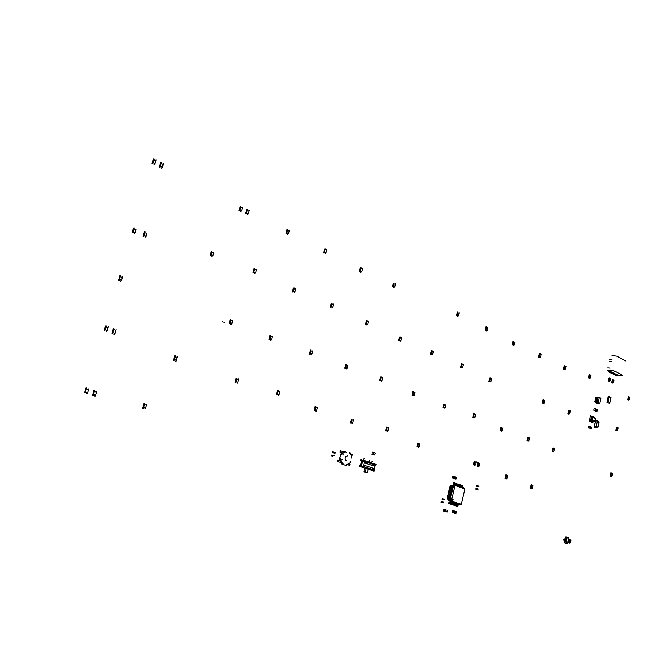 <?xml version="1.0" encoding="UTF-8"?>
<svg xmlns="http://www.w3.org/2000/svg" width="669" height="669" viewBox="0 0 669 669"><rect width="100%" height="100%" fill="white"/><g stroke="black" fill="none" stroke-linecap="round" stroke-linejoin="round"><path stroke-width="1" d="M597.317 409.721L596.965 411.276L595.636 411.167M596.564 409.461L596.623 411.101L595.268 410.95M596.731 409.537L596.589 411.025L595.343 410.942M595.761 409.01L595.41 410.565L594.08 410.448M594.097 408.667L595.393 408.784L595.05 410.398L593.712 410.281L594.097 408.667M591.99 427.29L591.647 428.846L590.309 428.729M591.204 427.023L591.63 427.098L591.296 428.67L589.933 428.511M591.379 427.106L591.245 428.62L590.008 428.511M590.418 426.596L590.066 428.16L588.737 428.035M588.753 426.245L590.058 426.396L589.69 428.009L588.369 427.876L588.745 426.245M456.409 511.526L455.965 513.315L454.644 513.081M454.828 511.116L455.949 511.35L455.547 513.115L454.159 512.847M455.355 511.283L455.873 511.392L455.497 513.064L454.251 512.88M454.402 510.899L453.967 512.68L452.637 512.454M452.612 510.447L453.933 510.698L453.482 512.546L452.144 512.287L452.612 510.447M452.194 477.984L453.523 478.168L453.942 476.32L452.595 476.127L452.194 477.984M452.662 478.143L453.992 478.327L454.385 476.47M455.865 477.072L455.505 478.778L454.259 478.611M454.176 478.594L455.556 478.837L455.965 477.03L455.497 476.938M454.669 478.837L455.999 479.021L456.392 477.164M442.443 502.762L441.155 502.36L442.443 502.762M443.898 502.277L441.339 501.666M441.992 499.325L444.442 499.927L441.975 499.342M444.609 499.216L442.05 498.606M476.462 485.51L478.954 486.104M476.32 486.187L478.812 486.798L476.311 486.196M475.784 488.479L478.276 489.064M475.634 489.156L478.134 489.758L475.634 489.164M332.911 456.375L331.372 455.873L332.911 456.375M334.391 455.79L331.581 455.121M332.334 452.57L335.044 453.231L332.317 452.587M335.219 452.461L332.418 451.784M443.497 511.099L444.826 511.325L445.253 509.46L443.907 509.226L443.497 511.099M443.973 511.25L445.303 511.467L445.696 509.594M445.604 511.676L446.833 511.877L447.193 510.146M445.504 511.66L446.875 511.952L447.302 510.121L446.658 509.979M446.006 511.885L447.335 512.103L447.737 510.23M594.632 427.416L595.753 427.792L594.632 427.416L594.833 426.471L594.975 427.449M595.736 420.993L597.333 421.294L596.255 426.337L594.607 426.278L595.402 420.993L594.289 426.228L595.954 426.881L595.753 427.792M594.289 426.228L594.833 426.471M595.954 426.881L598.011 427.115L599.09 422.08L597.333 421.294M596.255 426.337L598.011 427.115M595.928 426.956L596.514 427.131M598.83 422.975L597.191 422.239L597.367 421.42L598.989 422.156L598.83 422.975M598.814 422.967L599.006 422.156L597.367 421.42M595.995 421.044L596.455 420.324L596.338 421.102M597.149 421.261L597.275 420.684L596.497 420.333M608.874 403.474L609.743 403.532L609.952 402.671M607.051 402.613L607.92 402.596L609.2 396.257L608.305 396.282L607.051 402.613M609.058 397.261L610.914 398.155L609.977 402.562L608.071 401.693M610.872 398.139L611.106 397.261M609.977 402.562L608.113 401.676M564.611 540.243L564.076 542.751L564.87 543.178L566.367 537.056L568.717 537.692L567.446 543.646L566.033 543.186L566.258 541.84L567.228 537.324L568.717 537.692M566.702 543.646L564.076 542.743M564.803 539.365L565.422 536.839L568.023 537.433M566.041 543.195L565.154 543.178L566.643 543.705L565.121 543.228L565.999 543.077M565.322 536.948L566.225 536.831M565.522 539.523L566.066 536.998L567.312 537.24M565.338 540.385L563.658 539.992L563.842 539.139L565.773 539.59L566.325 537.04L567.228 537.324M566.643 543.646L567.446 543.646M563.658 539.992L565.598 540.435M563.917 540.034L564.101 539.189M612.662 383.203L613.506 382.76M611.775 382.768L612.478 382.752L613.088 379.616L612.361 379.641L611.775 382.768M614.05 380.168L613.523 382.676L612.561 382.225M613.523 382.676L612.595 382.216M613.941 380.678L613.021 380.218M628.526 400.104L629.362 399.669M627.673 399.686L628.375 399.669L628.977 396.592L628.241 396.6L627.673 399.686M628.893 397.177L629.788 397.62L629.378 399.585L628.45 399.159M629.755 397.603L629.897 397.118M629.378 399.585L628.484 399.15M589.531 378.453L590.376 377.993M588.603 377.993L589.314 377.968L589.949 374.774L589.213 374.791L588.603 377.993M589.874 375.384L590.836 375.861L590.401 377.901L589.397 377.441M590.802 375.844L590.953 375.342M590.401 377.901L589.431 377.425M609.2 381.489L610.053 381.046M608.313 381.054L609.024 381.021L609.643 377.893L608.907 377.91L608.313 381.054M609.559 378.495L610.496 378.955L610.069 380.954L609.099 380.51M610.463 378.938L610.605 378.445M610.069 380.954L609.133 380.494M374.565 455.037L371.688 454.067L374.565 455.037M375.669 453.139L373.444 452.361L372.959 454.351M373.444 452.361L372.207 452.102M375.217 452.972L374.74 454.953M373.369 452.353L372.884 454.326M569.62 543.228L570.44 542.827M568.633 542.919L569.352 542.96L569.988 539.666L569.269 539.599L568.633 542.919M569.913 540.309L570.916 540.627L570.465 542.735L569.403 542.4M570.866 540.611L571.025 540.092M570.465 542.735L569.461 542.408M564.477 369.597L565.338 369.121M563.499 369.121L564.21 369.096L564.862 365.809L564.134 365.859L563.499 369.121M564.795 366.445L565.815 366.938L565.355 369.029L564.302 368.544M565.782 366.921L565.932 366.411M565.355 369.029L564.335 368.527M539.649 357.53L540.51 357.045M538.62 357.037L539.331 357.012L540.034 353.65L539.281 353.709L538.62 357.037M539.942 354.294L541.012 354.813L540.535 356.945L539.431 356.443M540.978 354.796L541.137 354.269M540.535 356.945L539.465 356.426M513.432 345.564L514.302 345.053M512.345 345.037L513.081 344.97L513.792 341.566L513.048 341.616L512.345 345.037M513.7 342.227L514.829 342.771L514.327 344.953L513.165 344.426M514.796 342.754L514.954 342.219M514.327 344.953L513.207 344.41M486.346 330.946L487.233 330.419M485.209 330.394L485.937 330.335L486.706 326.84L485.945 326.882L485.209 330.394M486.597 327.509L487.776 328.086L487.258 330.319L486.037 329.758M487.743 328.069L487.902 327.517M487.258 330.319L486.079 329.742M457.688 316.295L458.583 315.743M456.492 315.709L457.22 315.651L458.014 312.063L457.262 312.13L456.492 315.709M457.905 312.749L459.151 313.351L458.65 315.475L457.328 315.057M459.118 313.335L459.285 312.774M458.608 315.643L457.37 315.032M393.79 287.528L394.693 286.934M392.444 286.876L393.18 286.784L394.049 283.02L393.288 283.121L392.444 286.876M395.463 283.807L394.718 286.825L393.297 286.173M394.718 286.825L393.339 286.148M395.312 284.417L393.932 283.74M360.792 272.3L361.712 271.673M359.37 271.606L360.114 271.497L361.026 267.65L360.273 267.742L359.37 271.606M360.892 268.386L362.355 269.097L361.737 271.564L360.231 270.878M362.322 269.08L362.514 268.47M361.737 271.564L360.273 270.853M325.067 253.676L325.987 253.024M323.553 252.941L324.298 252.815L325.259 248.868L324.498 248.993L323.553 252.941M325.117 249.621L326.664 250.382L326.062 252.731L324.423 252.18M326.631 250.365L326.832 249.738M326.012 252.907L324.465 252.154M287.586 234.267L288.515 233.59M285.989 233.489L286.708 233.381L287.737 229.291L286.993 229.4L285.989 233.489M287.586 230.069L289.225 230.872L288.54 233.473L286.859 232.695M289.2 230.855L289.401 230.211M288.54 233.473L286.901 232.67M247.287 214.665L248.216 213.955M245.582 213.837L246.301 213.712L247.396 209.514L246.644 209.648L245.582 213.837M248.249 213.829L246.468 213.001L248.249 213.829L249.161 210.476M248.968 211.161L247.229 210.309M154.029 164.432L154.957 163.637M152.072 163.479L152.783 163.278L154.004 158.846L153.268 159.046L152.072 163.479M153.811 159.682L155.81 160.669L154.999 163.504L152.958 162.559M155.777 160.652L156.019 159.95M154.999 163.504L153 162.525M616.877 430.878L617.713 430.451M615.998 430.485L616.709 430.468L617.311 427.357L616.584 427.349L615.998 430.485M617.236 427.959L618.148 428.369L617.763 430.226L616.776 429.966M618.114 428.361L618.256 427.867M617.73 430.368L616.818 429.95M568.842 414.119L569.695 413.668M567.872 413.685L568.583 413.685L569.244 410.406L568.508 410.406L567.872 413.685M569.16 411.034L570.164 411.485L569.745 413.425L568.667 413.133M570.13 411.468L570.281 410.958M569.712 413.567L568.709 413.124M543.379 403.466L544.24 402.989M542.358 403.006L543.077 402.989L543.755 399.644L543.027 399.644L542.358 403.006M543.671 400.288L544.733 400.764L544.257 402.897L543.161 402.437M544.7 400.748L544.85 400.221M544.257 402.897L543.203 402.429M490.034 381.949L490.904 381.447M488.897 381.447L489.616 381.439L490.36 377.91L489.624 377.943L488.897 381.447M490.277 378.587L491.439 379.106L490.929 381.347L489.716 380.837M491.406 379.089L491.573 378.537M490.929 381.347L489.758 380.828M461.827 367.983L462.705 367.457M460.632 367.457L461.367 367.406L462.128 363.827L461.393 363.869L460.632 367.457M462.045 364.521L463.274 365.065L462.772 367.197L461.459 366.821M463.232 365.057L463.408 364.488M462.731 367.356L461.501 366.813M431.798 354.679L432.692 354.135M430.535 354.127L431.271 354.077L432.074 350.397L431.346 350.431L430.535 354.127M431.982 351.108L433.278 351.685L432.718 354.026L431.38 353.466M433.236 351.668L433.42 351.091M432.718 354.026L431.421 353.458M399.945 341.416L400.84 340.839M398.615 340.822L399.351 340.755L400.213 337L399.452 337.059L398.615 340.822M400.087 337.72L401.459 338.33L400.873 340.738L399.46 340.145M401.417 338.313L401.609 337.72M400.873 340.738L399.502 340.128M366.855 325.142L367.758 324.549M365.45 324.524L366.186 324.44L367.089 320.593L366.328 320.66L365.45 324.524M366.955 321.329L368.402 321.973L367.791 324.44L366.303 323.813M368.368 321.956L368.56 321.346M367.791 324.44L366.344 323.796M331.866 307.949L332.777 307.322M330.377 307.28L331.113 307.188L332.05 303.233L331.297 303.341L330.377 307.28M331.924 303.994L333.455 304.679L332.811 307.213L331.239 306.544M333.421 304.663L333.614 304.035M332.811 307.213L331.28 306.527M294.009 292.83L294.92 292.177M292.42 292.119L293.147 292.035L294.151 287.954L293.398 288.063L292.42 292.119M294.009 288.732L295.631 289.46L294.954 292.06L293.29 291.358M295.598 289.443L295.807 288.799M294.954 292.06L293.331 291.341M254.655 273.588L255.575 272.902M252.966 272.835L253.693 272.726L254.755 268.545L254.019 268.629L252.966 272.835M254.596 269.339L256.319 270.109L255.608 272.785L253.844 272.032M256.286 270.1L256.503 269.431M255.608 272.785L253.886 272.015M211.939 256.419L212.859 255.7M210.133 255.617L210.852 255.499L211.973 251.184L211.245 251.301L210.133 255.617M211.814 252.012L213.645 252.823L212.893 255.575L211.011 254.78M213.612 252.815L213.837 252.129M212.893 255.575L211.053 254.764M145.064 237.278L145.984 236.508M143.082 236.408L143.793 236.249L145.014 231.767L144.303 231.875L143.082 236.408M144.822 232.62L146.837 233.506L146.018 236.383L143.96 235.521M146.804 233.498L147.046 232.779M146.018 236.383L144.002 235.505M134.243 233.581L135.155 232.812M132.228 232.703L132.93 232.553L134.16 228.02L133.44 228.188L132.228 232.703M133.976 228.89L136.024 229.785L135.197 232.678L133.106 231.8M135.991 229.768L136.233 229.049M135.197 232.678L133.148 231.783M553.129 451.893L553.974 451.441M552.126 451.491L552.845 451.483L553.506 448.163L552.77 448.171L552.126 451.491M553.43 448.807L554.459 449.225L553.999 451.349L552.912 450.939M554.425 449.208L554.584 448.69M553.999 451.349L552.962 450.931M528.042 441.08L528.895 440.62M526.988 440.654L527.707 440.654L528.393 437.25L527.665 437.25L526.988 440.654M528.318 437.911L529.405 438.354L528.92 440.52L527.782 440.085M529.363 438.337L529.53 437.794M528.92 440.52L527.833 440.085M501.39 431.137L502.252 430.66M500.278 430.694L501.006 430.685L501.725 427.198L500.989 427.207L500.278 430.694M501.641 427.876L502.779 428.336L502.277 430.56L501.089 430.1M502.745 428.319L502.912 427.767M502.277 430.56L501.14 430.1M474.02 417.891L474.89 417.397M472.849 417.423L473.577 417.406L474.338 413.843L473.593 413.852L472.849 417.423M474.237 414.529L475.442 415.014L474.915 417.289L473.669 416.812M475.4 415.006L475.575 414.437M474.915 417.289L473.711 416.804M444.224 408.207L445.102 407.689M442.987 407.705L443.723 407.68L444.517 404.034L443.773 404.043L442.987 407.705M444.417 404.737L445.679 405.255L445.128 407.58L443.815 407.078M445.638 405.238L445.822 404.661M445.128 407.58L443.865 407.07M413.333 395.814L414.22 395.27M412.029 395.287L412.756 395.27L413.593 391.516L412.848 391.541L412.029 395.287M413.484 392.235L414.813 392.778L414.245 395.162L412.857 394.635M414.78 392.762L414.964 392.168M414.245 395.162L412.907 394.626M381.087 381.271L381.974 380.711M379.708 380.72L380.444 380.669L381.313 376.839L380.577 376.856L379.708 380.72M381.196 377.584L382.609 378.152L382.007 380.602L380.552 380.042M382.568 378.136L382.76 377.525M382.007 380.602L380.594 380.034M346.266 368.903L346.96 368.954L347.161 368.326M344.803 368.318L345.538 368.276L346.45 364.329L345.714 364.379L344.803 368.318M346.333 365.09L347.821 365.692L347.194 368.209L345.656 367.616M347.788 365.675L347.98 365.057M347.194 368.209L345.706 367.607M310.96 354.737L311.654 354.779L311.863 354.135M309.413 354.118L310.14 354.06L311.11 350.021L310.374 350.054L309.413 354.118M310.976 350.799L312.548 351.434L311.888 354.018L310.265 353.391M312.515 351.417L312.716 350.773M311.888 354.018L310.316 353.383M270.711 340.345L271.589 339.693M269.038 339.676L269.758 339.618L270.794 335.445L270.05 335.512L269.038 339.676M270.644 336.248L272.316 336.917L271.622 339.576L269.9 338.915M272.283 336.908L272.5 336.239M271.622 339.576L269.95 338.907M230.889 324.423L231.574 324.44L231.8 323.754M229.141 323.721L229.852 323.662L230.947 319.364L230.211 319.447L229.141 323.721M230.788 320.183L232.569 320.903L231.834 323.637L230.002 322.926M232.528 320.886L232.753 320.208M231.834 323.637L230.052 322.918M120.596 281.239L121.507 280.487M118.547 280.42L119.233 280.328L120.504 275.712L119.784 275.829L118.547 280.42M120.303 276.59L122.385 277.426L121.607 280.152L119.417 279.542M122.352 277.409L122.603 276.673M121.541 280.361L119.467 279.525M531.454 488.613L532.298 488.178M530.4 488.236L531.111 488.278L531.813 484.858L531.069 484.833L530.4 488.236M531.721 485.518L532.8 485.903L532.315 488.077L531.186 487.684M532.758 485.886L532.917 485.351M532.315 488.077L531.245 487.693M506.19 478.895L507.043 478.435M505.087 478.502L505.806 478.519L506.517 475.032L505.781 475.023L505.087 478.502M506.433 475.709L507.562 476.119L507.069 478.335L505.881 477.925M507.52 476.102L507.687 475.55M507.069 478.335L505.94 477.934M478.26 466.628L479.121 466.151M477.089 466.209L477.817 466.226L478.569 462.655L477.833 462.63L477.089 466.209M478.477 463.341L479.665 463.776L479.146 466.05L477.9 465.616M479.623 463.759L479.798 463.199M479.146 466.05L477.959 465.624M474.706 465.281L475.55 464.796M473.51 464.855L474.246 464.846L474.99 461.284L474.246 461.292L473.51 464.855M474.898 461.978L476.094 462.413L475.567 464.696L474.321 464.261M476.052 462.396L476.228 461.836M475.567 464.696L474.38 464.261M418.225 447.327L419.103 446.817M416.929 446.859L417.665 446.842L418.485 443.112L417.74 443.104L416.929 446.859M418.376 443.84L419.697 444.316L419.129 446.708L417.749 446.231M419.647 444.3L419.839 443.706M419.129 446.708L417.807 446.231M387.075 431.388L387.936 430.844M385.687 430.886L386.414 430.878L387.292 427.039L386.548 427.014L385.687 430.886M387.167 427.775L388.555 428.285L387.961 430.736L386.515 430.226M388.513 428.269L388.706 427.667M387.961 430.736L386.573 430.234M351.953 423.536L352.622 423.602L352.822 422.975M350.481 423.009L351.208 423.009L352.128 419.053L351.384 419.053L350.481 423.009M352.003 419.814L353.475 420.349L352.847 422.867L351.317 422.331M353.424 420.333L353.633 419.706M352.847 422.867L351.376 422.331M315.726 411.326L316.395 411.385L316.604 410.741M314.171 410.766L314.89 410.766L315.86 406.693L315.124 406.702L314.171 410.766M315.726 407.48L317.29 408.04L316.629 410.624L315.015 410.064M317.24 408.023L317.457 407.379M316.629 410.624L315.074 410.064M278.103 395.304L278.789 395.362L278.998 394.702M276.473 394.718L277.183 394.718L278.212 390.52L277.468 390.562L276.473 394.718M278.07 391.323L279.717 391.925L279.032 394.576L277.326 393.982M279.675 391.909L279.893 391.248M279.032 394.576L277.376 393.982M236.951 383.103L237.612 383.145L237.829 382.459M235.195 382.467L235.906 382.451L236.993 378.144L236.257 378.177L235.195 382.467M236.834 378.972L238.59 379.607L237.863 382.342L236.048 381.706M238.549 379.591L238.774 378.905M237.863 382.342L236.107 381.706M175.445 361.068L176.114 361.101L176.348 360.39M173.547 360.382L174.249 360.348L175.42 355.858L174.709 355.9L173.547 360.382M175.253 356.719L177.168 357.413L176.39 360.265L174.408 359.579M177.134 357.397L177.369 356.686M176.39 360.265L174.467 359.571M114.065 334.266L114.951 333.547M111.974 333.513L112.668 333.446L113.939 328.797L113.228 328.864L111.974 333.513M113.738 329.683L115.829 330.444L114.984 333.413L112.844 332.652M115.796 330.436L116.046 329.692M114.984 333.413L112.894 332.652M106.246 331.439L107.132 330.712M104.13 330.678L104.824 330.603L106.112 325.937L105.393 326.02L104.13 330.678M108.236 326.84L107.165 330.578L105 329.817M107.165 330.578L105.05 329.809M108.018 327.601L105.911 326.832M144.705 408.91L145.365 408.96L145.583 408.249M142.706 408.274L143.4 408.274L144.613 403.666L143.91 403.675L142.706 408.274M143.584 407.597L144.922 408.04M144.437 404.553L146.436 405.197L145.625 408.115L143.559 407.471M146.386 405.18L146.645 404.452M145.625 408.115L143.626 407.48M94.722 396.031L95.358 396.081L95.6 395.337M92.581 395.354L93.275 395.312L94.555 390.587L93.852 390.629L92.581 395.354M93.459 394.651L94.948 395.136M94.362 391.507L96.495 392.185L95.7 394.986L93.434 394.526M96.453 392.168L96.721 391.415M95.634 395.203L93.493 394.526M86.727 393.506L87.338 393.573L87.597 392.812M84.562 392.828L85.239 392.812L86.552 388.037L85.849 388.062L84.562 392.828M86.987 392.603L85.44 392.109M86.343 388.948L88.509 389.642L87.639 392.67L85.415 391.984M88.467 389.626L88.726 388.865M87.639 392.67L85.473 391.992M611.056 476.428L611.851 476.002M610.136 476.06L610.839 476.077L611.433 472.916L610.713 472.916L610.136 476.06M611.374 473.535L612.294 473.903L611.876 475.91L610.906 475.542M612.252 473.886L612.403 473.393M611.876 475.91L610.948 475.542M240.773 211.496L241.693 210.777M239.042 210.66L239.778 210.492L240.857 206.311L240.121 206.437L239.042 210.66M240.698 207.106L242.454 207.967L241.785 210.459L239.928 209.815M242.429 207.95L242.646 207.29M241.726 210.651L239.962 209.79M161.421 168.053L162.35 167.258M159.481 167.108L160.2 166.899L161.405 162.5L160.677 162.667L159.481 167.108M161.212 163.336L163.186 164.306L162.383 167.133L160.368 166.188M163.161 164.298L163.395 163.587M162.383 167.133L160.409 166.163M338.38 461.752L341.399 462.647L338.38 461.752M341.399 462.647L340.78 461.066L339.442 460.632L337.904 460.222L337.586 461.501M337.761 461.526L338.079 460.247M342.168 464.102L341.374 463.843L342.235 463.985M340.22 460.891L339.559 459.218L340.663 459.377M341.374 463.843L340.847 462.496M342.344 452.804L340.872 453.933L339.559 459.218M343.623 451.818L345.505 451.266M340.069 458.524L340.847 458.641M342.528 464.261L340.646 459.444L342.595 464.018L342.11 464.211L346.065 465.482L350.255 462.806L350.506 461.777M340.646 459.444L340.856 458.616L339.835 458.407L339.869 457.278M340.872 453.933L341.976 454.092M342.804 452.921L339.927 452.068L340.245 450.797L341.708 451.182L344.05 451.968L342.804 452.921L339.927 452.068M342.01 453.958L345.806 451.182L342.01 453.958L341.8 454.786L340.747 454.703L340.245 455.756M349.795 452.361L351.735 456.969L351.442 457.981M350.665 454.167L352.279 454.778L351.961 456.041L351.309 455.857M351.267 455.74L351.961 456.041M347.796 464.729L349.653 465.39L347.771 464.746M349.034 463.759L349.962 464.127L349.653 465.39M340.103 452.093L340.421 450.822M346.049 452.336L346.617 452.687M342.921 454.744L343.632 454.987M341.792 459.269L342.561 459.31M349.335 453.431L349.762 453.733M343.348 463.232L344.042 463.09M346.642 464.303L347.186 464.11M347.637 455.873L345.94 456.4L345.087 458.407L345.547 460.289L346.902 461.033M368.443 469.362L373.461 470.8M372.825 470.7L373.427 470.943M365.441 468.384L359.613 466.435L372.081 470.458L374.004 470.75L374.188 469.998L374.004 470.75M368.527 469.028L365.458 468.141L365.374 468.66L364.672 468.551L363.995 471.302L367.248 472.665L368.527 469.028L370.634 469.713L368.494 469.136M360.532 465.649L362.138 460.222L362.749 460.28L362.565 461.033L365.215 461.585L365.399 460.832L364.856 461.468M360.532 466.736L360.783 465.733L359.855 465.432L359.37 466.402M361.143 466.853L362.565 461.033M361.327 466.101L363.978 466.661L363.785 467.414L360.967 466.828M365.391 460.891L375.409 464.219L375.234 464.947L375.769 465.089L375.945 464.345L375.276 464.177M374.372 470.064L375.234 464.947M373.837 470.7L374.188 469.998M363.443 466.51L364.68 461.443L365.215 461.585M364.856 465.515L373.628 468.392L373.31 469.713L364.53 466.845L364.856 465.515M374.506 464.779L374.188 466.101L366.679 463.625L365.416 463.207L365.742 461.878L374.506 464.779L374.021 466.05M372.081 470.458L374.356 470.867M365.391 471.52L366.194 468.258M361.628 461.184L360.725 460.882L360.967 459.879L362.138 460.222M359.629 466.444L359.88 465.44M360.725 460.882L361.887 461.217M360.984 460.924L361.235 459.921M362.389 461.008L364.68 461.443M363.61 466.544L363.426 467.296M375.409 464.972L375.593 464.227M364.848 465.54L373.628 468.392M373.135 469.663L373.453 468.367M365.734 461.911L374.331 464.754M362.749 460.28L365.04 460.715M363.995 471.302L364.237 471.921L367.248 472.665M371.646 462.973L372.089 461.158L372.474 461.501M368.979 462.087L369.422 460.264L369.798 460.615M363.568 460.439L364.045 458.474L364.429 458.817M364.237 471.921L365.634 472.138M598.395 403.691L595.694 402.654L596.932 402.671L598.237 397.093L600.938 398.189L599.817 403.474L598.186 402.73L599.374 397.386M596.79 397.252L598.496 397.16M595.694 402.654L595.728 402.194M595.962 401.107L596.138 400.263M596.372 399.184L596.556 398.339M595.653 402.529L598.186 402.713M596.798 397.21L597.977 397.01M597.768 397.394L598.237 397.093M597.358 399.318L597.526 398.473L595.535 398.047L597.534 398.481M596.94 401.249L597.384 400.43L597.183 401.341L594.925 400.89L594.708 401.902L596.965 402.362M598.73 403.641L596.999 402.88L598.211 402.805M595.535 398.047L595.753 397.035L599.315 397.436M596.706 402.345L594.708 401.902M597.124 400.413L595.117 399.978L595.335 398.958L597.601 399.418L597.793 398.498M598.655 403.65L599.75 403.532M595.117 399.978L597.384 400.43M594.958 401.927L595.184 400.907M595.795 398.063L596.012 397.052M595.377 399.995L595.594 398.983M590.76 420.249L589.565 419.597L590.142 416.896L591.772 416.82L590.744 415.482L591.262 416.151M589.598 419.731L590.811 420.073L589.565 420.408L589.339 421.227L590.117 421.478L591.647 420.45L593.069 421.227L591.597 420.625M589.565 419.597L590.543 419.747L591.53 416.712L590.443 416.243L590.744 415.482M590.811 420.073L591.58 416.745L595.836 418.518L595.301 421.253L592.115 419.915L592.717 417.113M590.142 416.904L591.588 416.795M593.938 421.462L592.316 422.465L591.931 421.729L593.353 421.127L591.647 420.475M594.214 421.411L590.903 419.973L591.446 416.921L592.659 417.163M592.115 419.915L590.802 419.772L592.09 419.814M593.077 421.202L591.68 421.654L591.547 422.206L592.408 422.499M589.255 421.186L591.062 420.099M592.726 416.72L593.629 416.795L594.08 417.724M594.356 417.481L594.682 418M592.073 416.444L592.383 417.021M592.366 416.67L592.943 417.213M591.889 416.001L592.399 416.67M593.211 416.963L593.537 417.481M594.139 421.42L595.243 421.311M590.117 421.478L589.514 421.211M449.61 499.559L447.059 498.94L449.61 499.559M447.059 498.94L447.176 498.422L450.22 499.174L450.321 498.756L447.327 497.769L450.371 498.522M450.572 501.482L450.304 502.151L449.125 502.168L448.723 503.598L449.234 502.327L450.379 502.352L450.747 501.507L448.899 500.772L449.033 499.442M449.158 498.898L449.3 498.271M449.426 497.728L449.576 497.1M449.702 496.557L449.844 495.93M449.969 495.386L450.12 494.759M450.245 494.224L450.388 493.588M450.513 493.053L450.663 492.426M450.789 491.882L450.931 491.255M451.057 490.712L451.199 490.084M451.324 489.549L451.475 488.922M451.6 488.378L451.742 487.751M451.868 487.216L452.018 486.589M452.144 486.045L452.319 485.268L454.535 485.167L454.569 484.272L453.49 483.896L454.109 482.75L453.858 484.097M453.03 486.263L453.816 484.925L464.846 489.064M452.762 487.433L452.888 486.798L450.045 486.087L452.905 486.806M452.487 488.596L452.637 487.977L449.777 487.249L452.637 487.977M452.219 489.767L452.344 489.131L449.501 488.42L452.361 489.139M451.951 490.937L452.093 490.31L449.234 489.583L452.093 490.31M451.675 492.1L451.826 491.472L448.958 490.753L451.826 491.472M451.408 493.27L451.533 492.635L448.69 491.924L451.55 492.643M451.132 494.441L451.307 493.814L451.307 494.5L448.305 493.747L448.146 494.257L451.182 495.01L448.146 494.257M450.864 495.612L451.006 494.985M450.597 496.783L450.739 496.147L450.764 496.833L447.72 496.08L447.603 496.599L450.638 497.351L447.603 496.599M450.321 497.953L450.471 497.318M450.053 499.124L450.195 498.489M448.79 500.471L449.677 500.746L449.928 499.659M450.747 501.507L449.836 501.215L450.103 499.693M459.578 504.376L449.844 500.78L453.549 485.368L455.004 485.753M447.235 498.965L447.352 498.455M452.319 485.268L453.641 484.891M450.045 486.087L450.178 485.569L453.197 486.321L453.833 485.117L464.83 488.947M449.777 487.249L449.928 486.739L452.93 487.492L453.08 486.831M447.327 497.769L447.452 497.251L450.488 498.004L450.638 497.351M449.501 488.42L449.618 487.902L452.662 488.654L452.813 488.002M449.234 489.583L449.376 489.072L452.386 489.825L452.537 489.173M447.87 495.428L448.029 494.918L451.031 495.662L451.182 495.01M448.958 490.753L449.125 490.243L452.119 490.987L452.269 490.335M448.69 491.924L448.824 491.406L451.843 492.158L452.001 491.506M448.414 493.086L448.565 492.576L451.575 493.329L451.726 492.677M460.28 504.384L461.317 504.234L450.003 500.788L451.291 500.822L454.912 485.828M451.349 501.733L450.831 502.369M452.127 501.984L451.608 502.62M451.475 502.896L451.232 504.376L451.583 503.055L452.888 502.921L452.637 502.143M453.682 502.478L453.164 503.121M454.452 502.728L453.942 503.364M455.229 502.979L454.711 503.615M455.48 503.866L455.731 503.138M456.768 503.473L456.258 504.108M457.027 504.359L457.278 503.632M457.797 504.602L458.048 503.882M458.566 504.852L458.809 504.125M447.502 497.795L447.62 497.284M463.191 487.149L464.119 488.604M454.368 485.109L454.435 484.456L453.331 484.072L453.766 482.633M462.823 487.952L462.68 487.249M454.744 484.297L454.878 485.276L455.438 484.808L454.92 484.398M462.421 486.89L462.563 487.868L463.107 487.5L462.597 486.99M455.146 485.368L455.004 484.657M462.053 487.701L461.919 486.99M455.514 484.557L455.648 485.535L456.208 485.125L455.689 484.657M461.66 486.631L461.794 487.609L462.346 487.191L461.836 486.739M455.915 485.627L455.773 484.916M461.292 487.442L461.158 486.731M456.291 484.816L456.425 485.803L456.977 485.385L456.467 484.925M460.899 486.371L461.033 487.35L461.585 486.94L461.066 486.48M456.684 485.886L456.542 485.176M460.531 487.183L460.389 486.472M457.061 485.075L457.195 486.062L457.747 485.644L457.236 485.184M460.13 486.112L460.264 487.099L460.816 486.681L460.305 486.221M457.454 486.146L457.32 485.435M459.762 486.923L459.62 486.212M457.83 485.334L457.964 486.321L458.516 485.903L458.006 485.443M459.369 485.853L459.503 486.84L460.055 486.422L459.536 485.962M458.223 486.405L458.089 485.694M458.993 486.664L458.859 485.953M458.6 485.594L458.733 486.58L459.285 486.162L458.775 485.702M460.565 504.342L458.14 505.103L457.747 506.45L457.721 505.07L458.884 505.078L459.235 504.309L457.353 504.869L456.634 506.099L456.986 504.786L458.315 504.618L458.114 503.874L457.655 504.71L456.567 504.635L455.865 505.856L456.199 504.56L457.345 504.585L457.621 503.715L456.852 504.476L455.815 504.376L455.096 505.605L455.43 504.309L456.609 504.317L456.944 503.498M453.08 502.26L451.165 502.904L450.63 504.183L450.789 502.82L451.968 502.829L452.303 502.009M452.905 502.227L452.386 502.871M455.999 503.222L455.338 503.966L454.243 503.908L453.624 505.137L453.875 503.832L455.071 503.824L455.397 503.004M450.22 486.112L450.337 485.594M449.944 487.275L450.07 486.764M447.778 496.624L447.896 496.114M449.677 488.445L449.794 487.935M448.046 495.453L448.163 494.943M449.409 489.616L449.526 489.098M448.322 494.291L448.439 493.772M449.133 490.778L449.25 490.268M448.59 493.12L448.707 492.601M448.866 491.949L448.983 491.439M453.189 499.827L452.637 499.183L452.52 500.178L453.189 499.827M461.761 486.672L462.204 485.493L462.271 486.84M454.452 484.49L453.908 484.406M462.212 485.502L461.936 486.756M454.084 484.13L454.368 482.867L454.268 484.155M461 486.413L461.643 485.301L461.51 486.58M454.544 482.901L454.602 484.247M461.451 485.242L461.175 486.497M454.861 484.339L455.313 483.16L455.037 484.415M460.239 486.154L460.924 485.058L460.749 486.321M455.313 483.16L455.372 484.507M460.69 484.983L460.414 486.238M455.631 484.599L456.082 483.419L455.806 484.682M459.469 485.895L459.745 484.699L460.188 484.808L459.988 486.062M456.082 483.419L456.149 484.766M459.921 484.724L459.645 485.978M456.4 484.866L456.852 483.679L456.576 484.941M458.708 485.635L459.143 484.456L459.218 485.803M456.852 483.679L456.919 485.025M459.16 484.465L458.884 485.719M457.17 485.125L457.613 483.938L457.345 485.201M457.939 485.376L458.558 484.256L458.449 485.543M457.621 483.946L457.688 485.284M458.39 484.205L458.114 485.46M457.646 504.869L457.228 506.316L457.747 506.45M448.723 503.598L449.242 503.74L449.576 502.436L450.722 502.461L451.09 501.616M456.877 504.627L456.467 506.065L456.977 506.207M449.928 502.394L449.677 503.874L450.011 502.578L451.19 502.578L451.525 501.758M449.501 503.849L450.02 503.983L450.354 502.687L451.533 502.687L451.868 501.867M456.107 504.376L455.698 505.823L456.208 505.965M450.697 502.645L450.454 504.125M450.279 504.091L450.797 504.234M455.338 504.133L454.92 505.58L455.438 505.714M451.057 504.342L451.575 504.485L451.893 503.197L453.089 503.188L453.423 502.369M454.569 503.882L454.151 505.329L454.669 505.471L455.012 504.158L456.149 504.2L456.509 503.364M452.252 503.138L452.01 504.618L452.369 503.289L453.49 503.347L453.858 502.511M454.151 505.329L454.644 504.083L455.806 504.091L456.174 503.255M451.834 504.593L452.344 504.727L452.696 503.414L453.833 503.456L454.192 502.62M453.799 503.64L453.381 505.087L453.891 505.22M453.022 503.389L452.779 504.869L453.114 503.573L454.293 503.573L454.627 502.754M452.604 504.836L453.122 504.978L453.44 503.698L454.636 503.682L454.97 502.862M461.367 504.183L464.896 489.19M452.62 500.261L452.813 499.107M609.258 372.123L608.539 371.872L609.049 370.685L608.798 371.889L609.258 372.123L609.518 370.919L609.049 370.685M611.7 372.148L611.566 373.402L612.051 373.528L612.302 372.332L611.817 373.411M611.566 373.402L612.051 373.528M614.017 373.319L613.891 374.573L614.368 374.699L614.619 373.503L614.134 374.581M613.874 374.565L614.368 374.699M616.785 375.919L616.743 374.581L616.325 375.685L616.785 375.919L616.325 375.685M616.09 374.372L616.065 375.677M609.492 371.027L610.446 371.395L610.195 372.591L609.467 372.34L610.195 372.591M610.429 371.496L611.148 371.747L610.889 372.942L610.404 372.809L610.889 372.942M611.123 371.847L611.725 372.039L611.474 373.235L610.981 373.11L611.474 373.235M612.286 372.441L612.888 372.625L612.628 373.82L612.143 373.695L612.628 373.82M612.863 372.733L613.465 372.917L613.205 374.113L612.72 373.988L613.205 374.113M613.44 373.026L614.042 373.21L613.791 374.406L613.297 374.28L613.791 374.406M614.594 373.611L615.196 373.795L614.945 374.991L614.451 374.857L614.945 374.991M615.171 373.904L616.116 374.264L615.865 375.46L615.146 375.209L615.865 375.46M617.353 375.117L618.357 375.175L617.019 374.799M607.352 370.057L613.774 370.785L622.011 374.891L622.446 375.317L621.936 375.501L617.336 375.276M607.327 370.208L608.832 370.676M613.557 373.085L613.297 374.28M613.808 373.093L613.557 374.289M611.24 371.905L610.981 373.11M611.491 371.922L611.24 373.118M609.727 371.144L609.467 372.34M609.986 371.161L609.727 372.357M612.394 372.499L612.143 373.695M612.653 372.508L612.403 373.703M614.711 373.67L614.451 374.857M614.962 373.678L614.711 374.874M615.396 374.013L615.146 375.209M615.656 374.03L615.405 375.225M612.98 372.792L612.72 373.988M613.23 372.8L612.98 373.996M610.655 371.613L610.404 372.809M610.914 371.63L610.655 372.825M610.203 368.084L607.803 367.95M611.834 356.017L613.389 355.599L617.127 356.243L625.348 360.942M611.934 359.964L609.543 359.855M609.225 361.452L611.6 361.561L609.242 361.611M224.065 322.542L224.684 322.567M222.275 321.831L222.886 321.848"/></g></svg>
